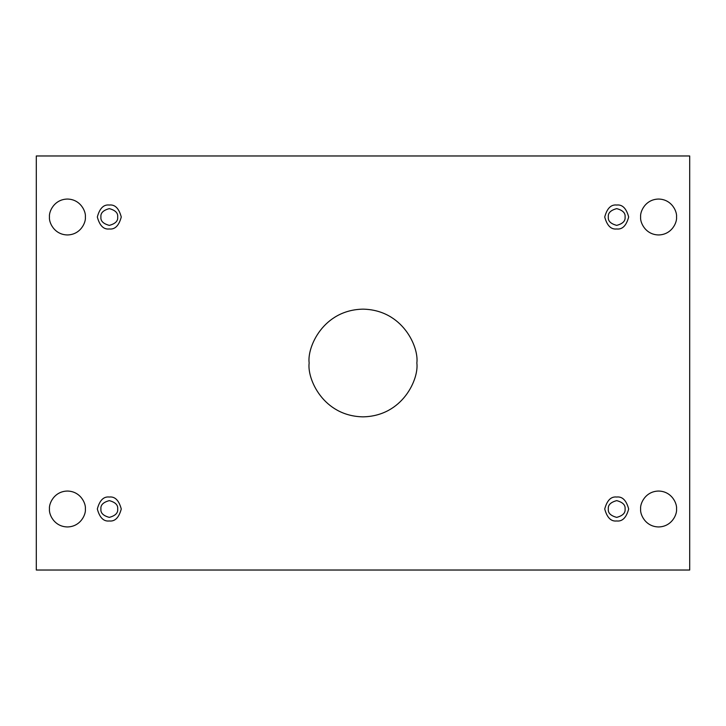 <?xml version="1.0" encoding="UTF-8"?>
<svg xmlns="http://www.w3.org/2000/svg" width="726" height="726" viewBox="0 0 726 726"><rect width="100%" height="100%" fill="white"/><g stroke="black" fill="none" stroke-linecap="round" stroke-linejoin="round"><path stroke-width="0.54" stroke-dasharray="3.63 2.72" d="M416.851 363C419.02 378.754 402.857 416.116 363 416.851C323.143 416.116 306.98 378.754 309.149 363C306.98 347.246 323.143 309.884 363 309.149C402.857 309.884 419.02 347.246 416.851 363C419.02 347.246 402.857 309.884 363 309.149C323.143 309.884 306.98 347.246 309.149 363C306.98 378.754 323.143 416.116 363 416.851C402.857 416.116 419.02 378.754 416.851 363M676.532 508.999C677.258 514.253 671.868 526.704 658.582 526.949C645.296 526.704 639.915 514.253 640.631 508.999C639.915 514.253 645.296 526.704 658.582 526.949C671.868 526.704 677.258 514.253 676.532 508.999C677.258 503.744 671.868 491.293 658.582 491.048C645.296 491.293 639.915 503.744 640.631 508.999C639.915 503.744 645.296 491.293 658.582 491.048C671.868 491.293 677.258 503.744 676.532 508.999M85.369 508.999C86.085 514.253 80.704 526.704 67.418 526.949C54.132 526.704 48.742 514.253 49.468 508.999C48.742 514.253 54.132 526.704 67.418 526.949C80.704 526.704 86.085 514.253 85.369 508.999C86.085 503.744 80.704 491.293 67.418 491.048C54.132 491.293 48.742 503.744 49.468 508.999C48.742 503.744 54.132 491.293 67.418 491.048C80.704 491.293 86.085 503.744 85.369 508.999M676.532 217.001C677.258 222.256 671.868 234.707 658.582 234.952C645.296 234.707 639.915 222.256 640.631 217.001C639.915 222.256 645.296 234.707 658.582 234.952C671.868 234.707 677.258 222.256 676.532 217.001C677.258 211.747 671.868 199.296 658.582 199.051C645.296 199.296 639.915 211.747 640.631 217.001C639.915 211.747 645.296 199.296 658.582 199.051C671.868 199.296 677.258 211.747 676.532 217.001M85.369 217.001C86.085 222.256 80.704 234.707 67.418 234.952C54.132 234.707 48.742 222.256 49.468 217.001C48.742 222.256 54.132 234.707 67.418 234.952C80.704 234.707 86.085 222.256 85.369 217.001C86.085 211.747 80.704 199.296 67.418 199.051C54.132 199.296 48.742 211.747 49.468 217.001C48.742 211.747 54.132 199.296 67.418 199.051C80.704 199.296 86.085 211.747 85.369 217.001M109.299 205.031C114.953 204.351 118.946 208.344 121.269 217.001C118.946 225.659 114.953 229.652 109.299 228.971C114.953 229.652 118.946 225.659 121.269 217.001C118.946 208.344 114.953 204.351 109.299 205.031C103.646 204.351 99.653 208.344 97.329 217.001C99.653 225.659 103.646 229.652 109.299 228.971C103.646 229.652 99.653 225.659 97.329 217.001C99.653 208.344 103.646 204.351 109.299 205.031M117.676 217.001C118.156 220.958 115.361 223.753 109.299 225.378C103.237 223.753 100.442 220.958 100.923 217.001C100.442 220.958 103.237 223.753 109.299 225.378C115.361 223.753 118.156 220.958 117.676 217.001C118.156 213.045 115.361 210.25 109.299 208.625C103.237 210.25 100.442 213.045 100.923 217.001C100.442 213.045 103.237 210.25 109.299 208.625C115.361 210.25 118.156 213.045 117.676 217.001M616.701 205.031C622.354 204.351 626.347 208.344 628.671 217.001C626.347 225.659 622.354 229.652 616.701 228.971C622.354 229.652 626.347 225.659 628.671 217.001C626.347 208.344 622.354 204.351 616.701 205.031C611.047 204.351 607.054 208.344 604.731 217.001C607.054 225.659 611.047 229.652 616.701 228.971C611.047 229.652 607.054 225.659 604.731 217.001C607.054 208.344 611.047 204.351 616.701 205.031M625.077 217.001C625.558 220.958 622.763 223.753 616.701 225.378C610.639 223.753 607.843 220.958 608.324 217.001C607.843 220.958 610.639 223.753 616.701 225.378C622.763 223.753 625.558 220.958 625.077 217.001C625.558 213.045 622.763 210.25 616.701 208.625C610.639 210.25 607.843 213.045 608.324 217.001C607.843 213.045 610.639 210.25 616.701 208.625C622.763 210.25 625.558 213.045 625.077 217.001M616.701 497.029C622.354 496.348 626.347 500.341 628.671 508.999C626.347 517.656 622.354 521.649 616.701 520.969C622.354 521.649 626.347 517.656 628.671 508.999C626.347 500.341 622.354 496.348 616.701 497.029C611.047 496.348 607.054 500.341 604.731 508.999C607.054 517.656 611.047 521.649 616.701 520.969C611.047 521.649 607.054 517.656 604.731 508.999C607.054 500.341 611.047 496.348 616.701 497.029M625.077 508.999C625.558 512.955 622.763 515.75 616.701 517.375C610.639 515.75 607.843 512.955 608.324 508.999C607.843 512.955 610.639 515.75 616.701 517.375C622.763 515.75 625.558 512.955 625.077 508.999C625.558 505.042 622.763 502.247 616.701 500.622C610.639 502.247 607.843 505.042 608.324 508.999C607.843 505.042 610.639 502.247 616.701 500.622C622.763 502.247 625.558 505.042 625.077 508.999M109.299 497.029C114.953 496.348 118.946 500.341 121.269 508.999C118.946 517.656 114.953 521.649 109.299 520.969C114.953 521.649 118.946 517.656 121.269 508.999C118.946 500.341 114.953 496.348 109.299 497.029C103.646 496.348 99.653 500.341 97.329 508.999C99.653 517.656 103.646 521.649 109.299 520.969C103.646 521.649 99.653 517.656 97.329 508.999C99.653 500.341 103.646 496.348 109.299 497.029M117.676 508.999C118.156 512.955 115.361 515.75 109.299 517.375C103.237 515.75 100.442 512.955 100.923 508.999C100.442 512.955 103.237 515.75 109.299 517.375C115.361 515.75 118.156 512.955 117.676 508.999C118.156 505.042 115.361 502.247 109.299 500.622C103.237 502.247 100.442 505.042 100.923 508.999C100.442 505.042 103.237 502.247 109.299 500.622C115.361 502.247 118.156 505.042 117.676 508.999M689.7 155.972L36.3 155.972L36.3 570.028L689.7 570.028L689.7 155.972L689.7 570.028L36.3 570.028L36.3 155.972L689.7 155.972"/><path stroke-width="1.09" d="M309.149 363C306.98 378.754 323.143 416.116 363 416.851C402.857 416.116 419.02 378.754 416.851 363C419.02 378.754 402.857 416.116 363 416.851C323.143 416.116 306.98 378.754 309.149 363C306.98 347.246 323.143 309.884 363 309.149C402.857 309.884 419.02 347.246 416.851 363C419.02 347.246 402.857 309.884 363 309.149C323.143 309.884 306.98 347.246 309.149 363M640.631 508.999C639.915 514.253 645.296 526.704 658.582 526.949C671.868 526.704 677.258 514.253 676.532 508.999C677.258 514.253 671.868 526.704 658.582 526.949C645.296 526.704 639.915 514.253 640.631 508.999C639.915 503.744 645.296 491.293 658.582 491.048C671.868 491.293 677.258 503.744 676.532 508.999C677.258 503.744 671.868 491.293 658.582 491.048C645.296 491.293 639.915 503.744 640.631 508.999M49.468 508.999C48.742 514.253 54.132 526.704 67.418 526.949C80.704 526.704 86.085 514.253 85.369 508.999C86.085 514.253 80.704 526.704 67.418 526.949C54.132 526.704 48.742 514.253 49.468 508.999C48.742 503.744 54.132 491.293 67.418 491.048C80.704 491.293 86.085 503.744 85.369 508.999C86.085 503.744 80.704 491.293 67.418 491.048C54.132 491.293 48.742 503.744 49.468 508.999M640.631 217.001C639.915 222.256 645.296 234.707 658.582 234.952C671.868 234.707 677.258 222.256 676.532 217.001C677.258 222.256 671.868 234.707 658.582 234.952C645.296 234.707 639.915 222.256 640.631 217.001C639.915 211.747 645.296 199.296 658.582 199.051C671.868 199.296 677.258 211.747 676.532 217.001C677.258 211.747 671.868 199.296 658.582 199.051C645.296 199.296 639.915 211.747 640.631 217.001M49.468 217.001C48.742 222.256 54.132 234.707 67.418 234.952C80.704 234.707 86.085 222.256 85.369 217.001C86.085 222.256 80.704 234.707 67.418 234.952C54.132 234.707 48.742 222.256 49.468 217.001C48.742 211.747 54.132 199.296 67.418 199.051C80.704 199.296 86.085 211.747 85.369 217.001C86.085 211.747 80.704 199.296 67.418 199.051C54.132 199.296 48.742 211.747 49.468 217.001M109.299 228.971C114.953 229.652 118.946 225.659 121.269 217.001C118.946 208.344 114.953 204.351 109.299 205.031C114.953 204.351 118.946 208.344 121.269 217.001C118.946 225.659 114.953 229.652 109.299 228.971C103.646 229.652 99.653 225.659 97.329 217.001C99.653 208.344 103.646 204.351 109.299 205.031C103.646 204.351 99.653 208.344 97.329 217.001C99.653 225.659 103.646 229.652 109.299 228.971M100.923 217.001C100.442 220.958 103.237 223.753 109.299 225.378C115.361 223.753 118.156 220.958 117.676 217.001C118.156 213.045 115.361 210.25 109.299 208.625C103.237 210.25 100.442 213.045 100.923 217.001C100.442 213.045 103.237 210.25 109.299 208.625C115.361 210.25 118.156 213.045 117.676 217.001C118.156 220.958 115.361 223.753 109.299 225.378C103.237 223.753 100.442 220.958 100.923 217.001M616.701 228.971C622.354 229.652 626.347 225.659 628.671 217.001C626.347 208.344 622.354 204.351 616.701 205.031C622.354 204.351 626.347 208.344 628.671 217.001C626.347 225.659 622.354 229.652 616.701 228.971C611.047 229.652 607.054 225.659 604.731 217.001C607.054 208.344 611.047 204.351 616.701 205.031C611.047 204.351 607.054 208.344 604.731 217.001C607.054 225.659 611.047 229.652 616.701 228.971M608.324 217.001C607.843 220.958 610.639 223.753 616.701 225.378C622.763 223.753 625.558 220.958 625.077 217.001C625.558 213.045 622.763 210.25 616.701 208.625C610.639 210.25 607.843 213.045 608.324 217.001C607.843 213.045 610.639 210.25 616.701 208.625C622.763 210.25 625.558 213.045 625.077 217.001C625.558 220.958 622.763 223.753 616.701 225.378C610.639 223.753 607.843 220.958 608.324 217.001M616.701 520.969C622.354 521.649 626.347 517.656 628.671 508.999C626.347 500.341 622.354 496.348 616.701 497.029C622.354 496.348 626.347 500.341 628.671 508.999C626.347 517.656 622.354 521.649 616.701 520.969C611.047 521.649 607.054 517.656 604.731 508.999C607.054 500.341 611.047 496.348 616.701 497.029C611.047 496.348 607.054 500.341 604.731 508.999C607.054 517.656 611.047 521.649 616.701 520.969M608.324 508.999C607.843 512.955 610.639 515.75 616.701 517.375C622.763 515.75 625.558 512.955 625.077 508.999C625.558 505.042 622.763 502.247 616.701 500.622C610.639 502.247 607.843 505.042 608.324 508.999C607.843 505.042 610.639 502.247 616.701 500.622C622.763 502.247 625.558 505.042 625.077 508.999C625.558 512.955 622.763 515.75 616.701 517.375C610.639 515.75 607.843 512.955 608.324 508.999M109.299 520.969C114.953 521.649 118.946 517.656 121.269 508.999C118.946 500.341 114.953 496.348 109.299 497.029C114.953 496.348 118.946 500.341 121.269 508.999C118.946 517.656 114.953 521.649 109.299 520.969C103.646 521.649 99.653 517.656 97.329 508.999C99.653 500.341 103.646 496.348 109.299 497.029C103.646 496.348 99.653 500.341 97.329 508.999C99.653 517.656 103.646 521.649 109.299 520.969M100.923 508.999C100.442 512.955 103.237 515.75 109.299 517.375C115.361 515.75 118.156 512.955 117.676 508.999C118.156 505.042 115.361 502.247 109.299 500.622C103.237 502.247 100.442 505.042 100.923 508.999C100.442 505.042 103.237 502.247 109.299 500.622C115.361 502.247 118.156 505.042 117.676 508.999C118.156 512.955 115.361 515.75 109.299 517.375C103.237 515.75 100.442 512.955 100.923 508.999M689.7 155.972L36.3 155.972L36.3 570.028L689.7 570.028L689.7 155.972L689.7 570.028L36.3 570.028L36.3 155.972L689.7 155.972"/></g></svg>
